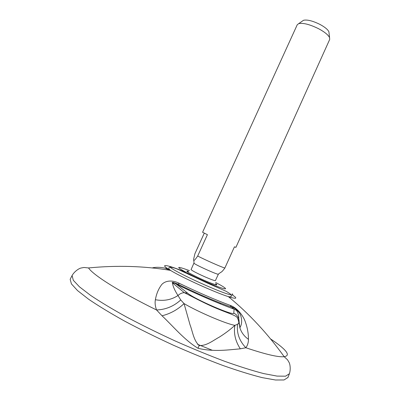 <?xml version="1.0" encoding="UTF-8"?>
<svg xmlns="http://www.w3.org/2000/svg" width="400" height="400" viewBox="0 0 400 400"><rect width="100%" height="100%" fill="white"/><g stroke="black" fill="none" stroke-linecap="round" stroke-linejoin="round"><path stroke-width="0.6" d="M212.25 350.25L197.555 344.315M70.42 278.795L70.17 279.375L71.44 283.92L77.545 290.59L88.62 299.24C98.415 305.895 110.395 313.175 124.56 321.075C139.735 329.15 155.885 337.14 173.01 345.035C190.23 352.65 206.805 359.44 222.725 365.405C237.81 370.72 250.94 374.785 262.115 377.605L275.465 380L284.03 379.97L287.945 377.465M233.755 313.065C235.07 316.68 194.925 299.415 187.75 293.225L176.38 284.21C195.5 293.62 218.635 303.605 234.145 309.19L231.555 307.09L230.19 305.36C238.11 308.165 243.885 317.08 245.415 322.14C247.465 327.835 248.48 333.57 248.455 339.34C248.46 342.6 247.59 345.4 245.84 347.74L240.325 348.83C229.49 349.72 213.84 352.175 197.995 348.275C184.17 339.83 172.85 325.94 162.035 315.79L156.55 309.975C155.175 306.235 154.785 302.815 155.375 299.72C156.375 294.205 158.21 289.55 160.895 285.75C162.89 282.145 169.775 278.545 179.56 283.435L177.85 284.12L176.38 284.21C174.77 283.115 173.47 282.775 172.485 283.19L172.485 283.19C173.05 286.62 174.885 290.73 177.99 295.515L180.73 299.95L184.05 303.585L190.015 324.735C192.69 331.715 193.595 340.465 199.165 345.545C206.78 345.93 213.27 340.345 219.325 337.115C225.365 333.285 230.555 329.36 234.89 325.34L237.56 324.31L238.895 322.79L238.68 315.79L237.6 312.19C236.82 310.65 235.67 309.65 234.145 309.19L233.755 313.065C237.255 314.87 239.035 317.765 239.095 321.755L239.885 327.805L238.895 322.79C238.26 319.045 237.23 316.915 235.81 316.395C234.265 315.07 225.735 312.19 218.925 309.34C205.565 303.985 191.335 296.175 184.28 292.645C181.9 292.8 179.805 293.755 177.99 295.515C171.295 299.89 163.755 301.29 155.375 299.72M169.505 269.485C162.495 266.805 154.78 266.98 152.225 267.975M219.805 303.665L220.49 303.075M240.325 348.83C235.35 341.185 233.535 333.355 234.89 325.34C226.33 323.99 198.385 312.065 184.05 303.585C177.77 309.605 170.435 313.675 162.035 315.79M72.255 275.235L72.085 275.55C74.39 271.41 78.96 268.475 80.93 268.045L83.965 267.475L88.545 267.945C93 274.94 119.14 291.58 156.55 309.975C165.78 309.615 173.84 306.275 180.73 299.95M237.56 324.31C236.54 333.005 239.295 340.815 245.84 347.74C265.645 354.39 278.42 357.37 284.17 356.685C288.55 356.015 288.37 353.415 283.63 348.895C280.695 346.095 276.39 342.81 270.725 339.05M248.455 339.34C244.18 336.28 241.325 332.435 239.885 327.805L240.415 326.735C241.885 323.81 242.045 320.27 240.885 316.11C239.39 311.055 233.335 306.795 231.555 307.09C217.6 302.465 195.575 292.94 177.85 284.12C173.795 282.42 171.93 281.94 172.245 282.695L184.28 292.645L187.75 293.225M196.855 298.745L197.67 299.575M318.64 28.74C324.59 31.95 328.23 34.905 329.565 37.61L329.685 39.465L235.905 247.37L234.43 246.835L224.855 268.055C220.515 266.69 205.21 259.915 197.685 256.025L207.41 234.675L202.585 232.26L297.24 24.75L298.72 23.62C303.21 22.715 309.85 24.425 318.64 28.74M197.685 256.025C194.565 260.635 193.225 261.625 193.67 259.005L194.93 253.665L204.275 233.17M218.37 274.085L220.925 272.225C221.485 272.24 222.795 270.85 224.855 268.055M193.945 263.09C192.83 263.71 218.665 275.43 218.395 274.18L215.365 280.675C214.225 280.63 210.82 279.385 205.145 276.93C197.23 273.385 192.535 270.96 191.055 269.65L193.945 263.09M302.395 21.075L303.56 20.265C307.29 19.49 312.75 20.875 319.945 24.415C324.81 27.05 327.795 29.495 328.9 31.76L329.06 33.17M170.55 270.38L165.765 268.53M70.29 279.05L72.085 275.55L73.305 280.285L79.455 286.825L90.565 295.355C100.37 301.935 112.355 309.145 126.52 316.985C141.685 325.015 157.815 332.97 174.905 340.845C192.095 348.45 208.63 355.25 224.505 361.245C239.54 366.595 252.625 370.715 263.75 373.595L277.03 376.095L285.535 376.19L289.415 373.74M230.19 305.36C214.855 299.68 197.98 292.375 179.56 283.435M185.715 272.24C166.965 264.525 157.84 262.92 170.42 270.355L170.88 270.63C183.08 277.96 214.365 292.15 227.915 296.5L228.415 296.665C234.825 298.7 237.045 298.785 235.085 296.91L232.415 294.935M216.82 284.9L215.73 284.355M188.045 271.795L186.92 271.34M170.88 270.63C169.29 269.54 168.605 268.62 168.82 267.875L169.895 267.035C175.26 272.28 223.79 294.29 231.27 294.875L231.325 294.885C232.905 295.11 233.18 294.75 232.16 293.805M189.485 270.64C174.355 265.085 175.175 266.68 191.955 275.43C208.825 283.765 228.955 291.37 225.075 288.07C223.795 286.945 220.655 285.09 215.655 282.51M215.725 283.66C218.64 285.825 215.42 284.985 206.08 281.14C197.47 277.49 187.96 272.635 186.98 271.415C186.61 270.97 187.14 270.945 188.57 271.34M199.165 345.545L197.995 348.275M215.73 284.49L216.105 284.825M187.445 271.825L187.945 271.885M287.84 377.735L289.29 374.075C290.885 369.615 290.085 364.24 289.11 362.48L287.54 359.82L284.17 356.685C267.705 333.695 249.12 313.69 228.415 296.665M88.545 267.945C116.685 265.19 143.98 265.995 170.43 270.36M227.915 296.5C229.78 296.98 230.925 296.89 231.345 296.24L231.325 294.885M169.895 267.035C173.2 267.465 176.805 268.66 180.705 270.625L207.215 283L226.155 291.305C229.315 293.205 231.02 294.395 231.27 294.875M172.695 282.46L172.4 283.11M196.79 298.71L196.635 299.05M221.635 310.045L221.48 310.385M187.25 271.67L188.505 271.4M215.73 283.75L216.35 284.87M194.035 263.045L193.79 260.31M303.56 20.265L298.72 23.62M328.9 31.76L329.565 37.61"/></g></svg>
